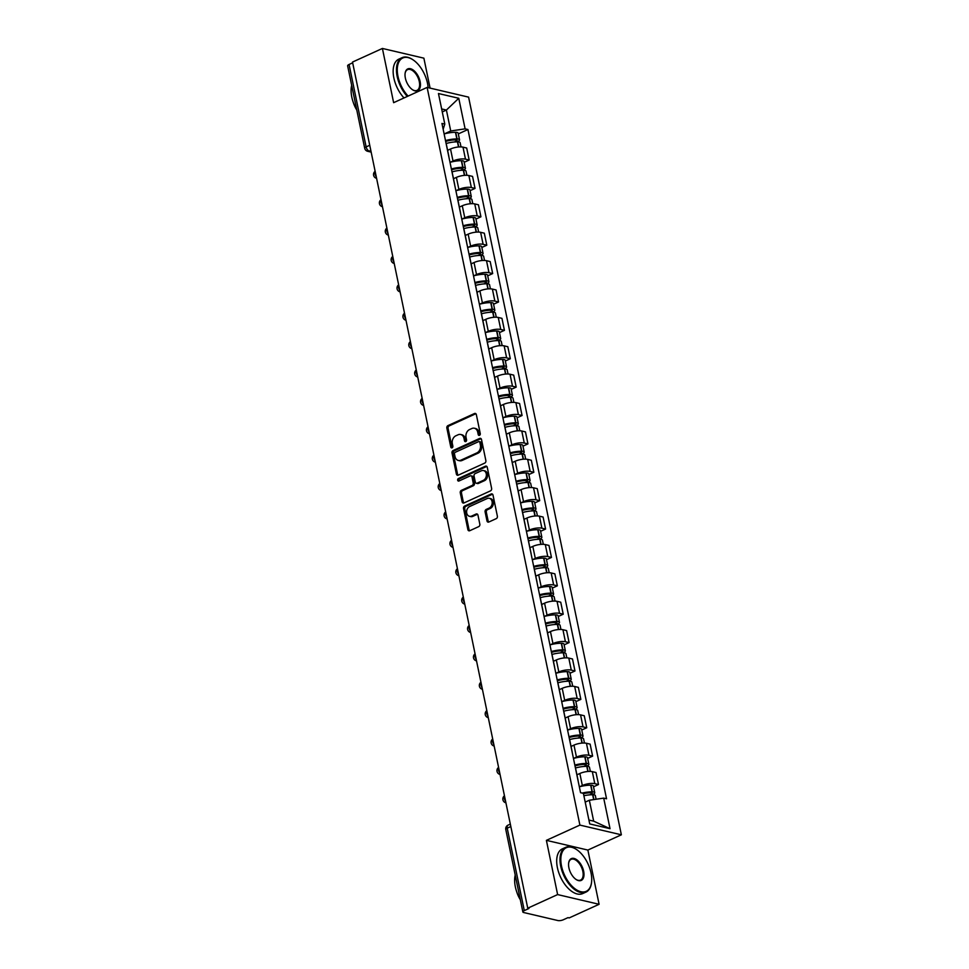 <?xml version="1.0" encoding="UTF-8"?>
<svg xmlns="http://www.w3.org/2000/svg" width="969" height="969" viewBox="0 0 969 969"><rect width="100%" height="100%" fill="white"/><g stroke="black" fill="none" stroke-linecap="round" stroke-linejoin="round"><path stroke-width="1.45" d="M479.498 435.335A1.344 1.042 -76.8 0 0 480.273 433.615L476.348 414.635A1.926 1.49 -76.8 0 0 474.495 413.521L447.957 425.609A1.926 1.49 -76.8 0 0 446.854 428.068L450.791 447.048A1.344 1.042 -76.8 0 0 452.85 446.103L452.341 443.645A6.165 4.784 -76.8 0 1 455.878 435.784L458.095 434.778A6.165 4.784 -76.8 0 1 460.675 434.487A6.165 4.784 -76.8 0 1 463.994 438.339L464.502 440.798A1.344 1.042 -76.8 0 0 466.561 439.853L466.053 437.407A6.165 4.784 -76.8 0 1 469.59 429.533L471.806 428.528A6.165 4.784 -76.8 0 1 474.386 428.237A6.165 4.784 -76.8 0 1 477.705 432.101L478.214 434.548A1.344 1.042 -76.8 0 0 479.498 435.335M486.983 520.91A1.926 1.49 -76.8 0 0 488.824 522.025L496.273 518.633A1.926 1.49 -76.8 0 0 497.376 516.174L493.003 495.098A1.926 1.49 -76.8 0 0 491.162 493.984L464.623 506.072A1.926 1.49 -76.8 0 0 463.521 508.531L467.882 529.607A1.926 1.49 -76.8 0 0 469.735 530.721L478.722 526.627A1.926 1.49 -76.8 0 0 479.825 524.168L477.959 515.145A1.926 1.49 -76.8 0 0 476.118 514.03L471.661 516.065A5.16 3.997 -76.8 0 1 469.493 516.307A5.16 3.997 -76.8 0 1 466.598 511.741A5.16 3.997 -76.8 0 1 469.674 506.508L487.153 498.55A5.16 3.997 -76.8 0 1 489.309 498.308A5.16 3.997 -76.8 0 1 492.204 502.863A5.16 3.997 -76.8 0 1 489.127 508.107L486.22 509.428A1.926 1.49 -76.8 0 0 485.106 511.886L486.983 520.91L488.182 521.189A1.926 1.49 -76.8 0 0 488.655 522.085M579.898 825.091L546.395 840.353L557.623 894.581L527.742 908.195L352.51 62.064L382.404 48.45L393.632 102.678L427.123 87.416L579.898 825.091L621.359 834.806L468.596 97.13L427.123 87.416M484.766 463.085A1.926 1.49 -76.8 0 0 485.869 460.626L481.508 439.551A1.926 1.49 -76.8 0 0 479.655 438.436L453.117 450.524A1.926 1.49 -76.8 0 0 452.014 452.983L456.387 474.059A1.926 1.49 -76.8 0 0 458.228 475.173L484.766 463.085M487.262 467.324L491.622 488.4A1.926 1.49 -76.8 0 1 490.52 490.859L463.981 502.947A1.926 1.49 -76.8 0 1 462.128 501.833L460.263 492.809A1.926 1.49 -76.8 0 1 461.365 490.362L472.133 485.457A1.926 1.49 -76.8 0 0 473.235 482.998L472 477.014A1.926 1.49 -76.8 0 0 470.159 475.9L458.955 480.999A1.344 1.042 -76.8 0 1 458.434 478.504L485.408 466.21A1.926 1.49 -76.8 0 1 487.262 467.324M557.623 894.581L599.096 904.295L569.203 917.909L568.004 917.631L563.34 919.751A3.924 1.272 168.3 0 1 557.914 920.55L523.708 912.532A3.924 1.272 168.3 0 1 522.86 911.962L505.794 829.537A3.924 1.272 -11.7 0 1 507.223 828.168L524.29 910.606A3.924 1.272 168.3 0 0 522.86 911.962M430.079 88.106L423.877 58.164L382.404 48.45M599.096 904.295L587.868 850.067L621.359 834.806M527.742 908.195L528.953 908.486L524.29 910.606M369.746 145.265L366.137 146.9A3.924 1.272 -11.7 0 0 364.707 148.269L347.641 65.844A3.924 1.272 -11.7 0 1 349.07 64.475L366.137 146.9A3.924 2.132 65.5 0 0 369.31 151.103L371.042 151.515M352.668 62.828L349.07 64.475M448.647 155.755A9.036 2.931 -11.7 0 1 448.804 156.118L446.309 144.115A9.036 2.931 168.3 0 0 446.152 143.751M450.222 162.283L453.007 161.011A9.036 2.931 -11.7 0 1 465.483 159.17L462.988 147.155A9.036 2.931 168.3 0 0 450.524 148.996L447.605 150.328M462.988 147.155L466.683 148.015L469.166 160.03L464.199 162.295M465.483 159.17L469.166 160.03M454.522 184.146A9.036 2.931 -11.7 0 1 454.679 184.51L452.196 172.494A9.036 2.931 168.3 0 0 452.038 172.131M470.074 190.675L475.04 188.41L472.557 176.406L468.875 175.546A9.036 2.931 168.3 0 0 456.399 177.388L453.48 178.72M456.108 190.663L458.882 189.403A9.036 2.931 -11.7 0 1 471.358 187.55L475.04 188.41M460.396 212.526A9.036 2.931 -11.7 0 1 460.554 212.889L458.071 200.886A9.036 2.931 168.3 0 0 457.913 200.522M475.949 219.067L480.927 216.802L478.432 204.786L474.749 203.926A9.036 2.931 168.3 0 0 462.274 205.779L459.354 207.1M461.983 219.055L464.769 217.783A9.036 2.931 -11.7 0 1 477.232 215.942L480.927 216.802M466.283 240.918A9.036 2.931 -11.7 0 1 466.44 241.281L463.945 229.265A9.036 2.931 168.3 0 0 463.788 228.902M481.835 247.458L486.801 245.193L484.318 233.178L480.624 232.318A9.036 2.931 168.3 0 0 468.16 234.159L465.241 235.491M467.857 247.434L470.643 246.174A9.036 2.931 -11.7 0 1 483.119 244.321L486.801 245.193M472.157 269.297A9.036 2.931 -11.7 0 1 472.315 269.661L469.832 257.657A9.036 2.931 168.3 0 0 469.674 257.294M487.71 275.838L492.676 273.573L490.193 261.569L486.511 260.697A9.036 2.931 168.3 0 0 474.035 262.551L471.116 263.871M473.744 275.826L476.518 274.554A9.036 2.931 -11.7 0 1 488.994 272.713L492.676 273.573M478.032 297.689A9.036 2.931 -11.7 0 1 478.189 298.052L475.706 286.037A9.036 2.931 168.3 0 0 475.549 285.685M493.584 304.23L498.563 301.965L496.067 289.949L492.385 289.089A9.036 2.931 168.3 0 0 479.909 290.93L476.99 292.263M479.619 304.205L482.405 302.946A9.036 2.931 -11.7 0 1 494.868 301.093L498.563 301.965M483.919 326.081A9.036 2.931 -11.7 0 1 484.076 326.432L481.581 314.428A9.036 2.931 168.3 0 0 481.423 314.065M499.459 332.609L504.437 330.344L501.954 318.341L498.26 317.469A9.036 2.931 168.3 0 0 485.796 319.322L482.877 320.654M485.493 332.597L488.279 331.325A9.036 2.931 -11.7 0 1 500.755 329.484L504.437 330.344M489.793 354.46A9.036 2.931 -11.7 0 1 489.951 354.824L487.468 342.82A9.036 2.931 168.3 0 0 487.31 342.457M505.346 361.001L510.312 358.736L507.829 346.72L504.146 345.86A9.036 2.931 168.3 0 0 491.671 347.701L488.751 349.034M491.38 360.977L494.154 359.717A9.036 2.931 -11.7 0 1 506.63 357.864L510.312 358.736M495.668 382.852A9.036 2.931 -11.7 0 1 495.825 383.215L493.342 371.2A9.036 2.931 168.3 0 0 493.185 370.836M511.22 389.381L516.198 387.115L513.703 375.112L510.021 374.24A9.036 2.931 168.3 0 0 497.545 376.093L494.626 377.425M497.254 389.368L500.04 388.097A9.036 2.931 -11.7 0 1 512.504 386.256L516.198 387.115M501.554 411.231A9.036 2.931 -11.7 0 1 501.712 411.595L499.217 399.591A9.036 2.931 168.3 0 0 499.059 399.228M517.095 417.772L522.073 415.507L519.59 403.492L515.896 402.632A9.036 2.931 168.3 0 0 503.432 404.473L500.513 405.805M503.129 417.76L505.915 416.488A9.036 2.931 -11.7 0 1 518.391 414.647L522.073 415.507M507.429 439.623A9.036 2.931 -11.7 0 1 507.586 439.987L505.103 427.971A9.036 2.931 168.3 0 0 504.946 427.608M522.981 446.152L527.948 443.887L525.464 431.883L521.782 431.023A9.036 2.931 168.3 0 0 509.306 432.864L506.387 434.197M509.016 446.14L511.789 444.868A9.036 2.931 -11.7 0 1 524.265 443.027L527.948 443.887M513.304 468.003A9.036 2.931 -11.7 0 1 513.461 468.366L510.978 456.363A9.036 2.931 168.3 0 0 510.82 455.999M528.856 474.544L533.834 472.278L531.339 460.263L527.657 459.403A9.036 2.931 168.3 0 0 515.181 461.244L512.262 462.576M514.89 474.531L517.676 473.26A9.036 2.931 -11.7 0 1 530.14 471.418L533.834 472.278M519.19 496.394A9.036 2.931 -11.7 0 1 519.348 496.758L516.852 484.742A9.036 2.931 168.3 0 0 516.695 484.379M534.731 502.923L539.709 500.658L537.226 488.655L533.531 487.795A9.036 2.931 168.3 0 0 521.068 489.636L518.149 490.968M520.765 502.911L523.551 501.651A9.036 2.931 -11.7 0 1 536.014 499.798L539.709 500.658M525.065 524.774A9.036 2.931 -11.7 0 1 525.222 525.137L522.739 513.134A9.036 2.931 168.3 0 0 522.582 512.771M540.617 531.315L545.583 529.05L543.1 517.034L539.406 516.174A9.036 2.931 168.3 0 0 526.942 518.027L524.023 519.348M526.651 531.303L529.425 530.031A9.036 2.931 -11.7 0 1 541.901 528.19L545.583 529.05M530.939 553.166A9.036 2.931 -11.7 0 1 531.097 553.529L528.614 541.514A9.036 2.931 168.3 0 0 528.456 541.15M546.492 559.707L551.47 557.441L548.975 545.426L545.293 544.566A9.036 2.931 168.3 0 0 532.817 546.407L529.898 547.739M532.526 559.682L535.312 558.423A9.036 2.931 -11.7 0 1 547.776 556.569L551.47 557.441M536.826 581.545A9.036 2.931 -11.7 0 1 536.983 581.909L534.488 569.905A9.036 2.931 168.3 0 0 534.331 569.542M552.366 588.086L557.345 585.821L554.862 573.818L551.167 572.945A9.036 2.931 168.3 0 0 538.703 574.799L535.784 576.119M538.401 588.074L541.187 586.802A9.036 2.931 -11.7 0 1 553.65 584.961L557.345 585.821M542.701 609.937A9.036 2.931 -11.7 0 1 542.858 610.3L540.375 598.285A9.036 2.931 168.3 0 0 540.217 597.934M558.253 616.478L563.219 614.213L560.736 602.197L557.042 601.337A9.036 2.931 168.3 0 0 544.578 603.178L541.659 604.511M544.287 616.454L547.061 615.194A9.036 2.931 -11.7 0 1 559.537 613.341L563.219 614.213M548.575 638.329A9.036 2.931 -11.7 0 1 548.733 638.68L546.25 626.677A9.036 2.931 168.3 0 0 546.092 626.313M564.128 644.857L569.106 642.592L566.611 630.589L562.928 629.717A9.036 2.931 168.3 0 0 550.453 631.57L547.533 632.902M550.162 644.845L552.948 643.573A9.036 2.931 -11.7 0 1 565.411 641.732L569.106 642.592M554.462 666.708A9.036 2.931 -11.7 0 1 554.619 667.072L552.124 655.068A9.036 2.931 168.3 0 0 551.967 654.705M570.002 673.249L574.98 670.984L572.497 658.968L568.803 658.108A9.036 2.931 168.3 0 0 556.339 659.95L553.42 661.282M556.036 673.225L558.822 671.965A9.036 2.931 -11.7 0 1 571.286 670.112L574.98 670.984M560.336 695.1A9.036 2.931 -11.7 0 1 560.494 695.463L558.011 683.448A9.036 2.931 168.3 0 0 557.853 683.084M575.889 701.629L580.855 699.364L578.372 687.36L574.678 686.488A9.036 2.931 168.3 0 0 562.214 688.341L559.295 689.674M561.923 701.617L564.697 700.345A9.036 2.931 -11.7 0 1 577.173 698.504L580.855 699.364M566.211 723.48A9.036 2.931 -11.7 0 1 566.368 723.843L563.885 711.84A9.036 2.931 168.3 0 0 563.728 711.476M581.763 730.02L586.742 727.755L584.246 715.74L580.564 714.88A9.036 2.931 168.3 0 0 568.088 716.721L565.169 718.053M567.798 730.008L570.584 728.736A9.036 2.931 -11.7 0 1 583.047 726.895L586.742 727.755M572.098 751.871A9.036 2.931 -11.7 0 1 572.243 752.235L569.76 740.219A9.036 2.931 168.3 0 0 569.602 739.856M587.638 758.4L592.616 756.135L590.133 744.131L586.439 743.271A9.036 2.931 168.3 0 0 573.975 745.113L571.056 746.445M573.672 758.388L576.458 757.116A9.036 2.931 -11.7 0 1 588.922 755.275L592.616 756.135M577.972 780.251A9.036 2.931 -11.7 0 1 578.13 780.614L575.634 768.611A9.036 2.931 168.3 0 0 575.489 768.247M593.525 786.792L598.491 784.527L596.008 772.511L592.313 771.651A9.036 2.931 168.3 0 0 579.85 773.492L576.93 774.825M579.547 786.78L582.333 785.508A9.036 2.931 -11.7 0 1 594.809 783.667L598.491 784.527M588.922 820.053L593.67 821.167L589.334 800.237L603.699 798.117L610.034 828.689L589.721 823.929L583.386 793.357L580.552 792.69L441.949 123.438L444.795 124.105L443.16 129.265M444.347 133.892L450.73 130.985L446.406 110.054L441.658 108.94M442.276 111.932L446.406 110.054L458.773 98.281L465.108 128.853L450.73 130.985M444.795 124.105L438.46 93.533L458.773 98.281M603.699 798.117L606.546 798.783L467.942 129.519L465.108 128.853M546.395 840.353L587.868 850.067M589.334 800.237L585.203 802.126M458.313 133.904L467.942 129.519M593.67 821.167L610.034 828.689M479.594 435.275A1.344 1.042 -76.8 0 1 479.425 434.839L478.916 432.38A6.165 4.784 -76.8 0 0 475.597 428.516L474.386 428.237M460.675 434.487L461.886 434.766A6.165 4.784 -76.8 0 1 465.205 438.63L465.714 441.077A1.344 1.042 -76.8 0 0 465.883 441.525M475.876 413.739A1.926 1.49 -76.8 0 0 475.706 413.799L449.168 425.9A1.926 1.49 -76.8 0 0 448.066 428.359L452.002 447.327A1.344 1.042 -76.8 0 0 452.172 447.775M481.036 438.654A1.926 1.49 -76.8 0 0 480.866 438.715L454.328 450.815A1.926 1.49 -76.8 0 0 453.226 453.274L457.586 474.35A1.926 1.49 -76.8 0 0 458.058 475.234M479.849 442.458A1.344 1.042 -76.8 0 0 478.553 441.67L455.26 452.293A1.344 1.042 -76.8 0 0 454.485 454.013L455.03 456.605A6.165 4.784 -76.8 0 0 458.337 460.457A6.165 4.784 -76.8 0 0 460.929 460.166L476.845 452.911A6.165 4.784 -76.8 0 0 480.382 445.05L479.849 442.458L481.06 442.736A1.344 1.042 -76.8 0 0 480.333 441.888L479.122 441.61M458.337 460.457L459.548 460.735A6.165 4.784 -76.8 0 0 462.14 460.445L460.929 460.166M481.06 442.736L481.593 445.328A6.165 4.784 -76.8 0 1 478.056 453.189L462.14 460.445M470.958 475.803L472.169 476.094A1.926 1.49 -76.8 0 1 473.211 477.293L474.447 483.277A1.926 1.49 -76.8 0 1 473.344 485.735L462.576 490.641A1.926 1.49 -76.8 0 0 461.474 493.1L463.339 502.124A1.926 1.49 -76.8 0 0 463.812 503.008M486.789 466.428A1.926 1.49 -76.8 0 0 486.62 466.489L459.645 478.783A1.344 1.042 -76.8 0 0 459.052 480.963M483.301 480.37A5.16 3.997 -76.8 0 0 486.377 475.125A5.16 3.997 -76.8 0 0 483.483 470.559A5.16 3.997 -76.8 0 0 481.327 470.813L475.161 473.611A1.926 1.49 -76.8 0 0 474.059 476.07L475.307 482.053A1.926 1.49 -76.8 0 0 477.148 483.168L483.301 480.37L484.512 480.648A5.16 3.997 -76.8 0 0 487.589 475.416A5.16 3.997 -76.8 0 0 484.694 470.849L483.483 470.559M476.336 483.265L477.547 483.543A1.926 1.49 -76.8 0 0 478.359 483.446L477.148 483.168M484.512 480.648L478.359 483.446M489.309 498.308L490.52 498.587A5.16 3.997 -76.8 0 1 493.415 503.153A5.16 3.997 -76.8 0 1 490.338 508.386L487.419 509.718A1.926 1.49 -76.8 0 0 486.317 512.177L488.182 521.189M469.493 516.307L470.704 516.598A5.16 3.997 -76.8 0 0 472.86 516.344L471.661 516.065M477.487 514.248A1.926 1.49 -76.8 0 0 477.329 514.321L472.86 516.344M492.543 494.202A1.926 1.49 -76.8 0 0 492.373 494.263L465.835 506.363A1.926 1.49 -76.8 0 0 464.732 508.822L469.093 529.898A1.926 1.49 -76.8 0 0 469.565 530.782M445.679 141.426A12.379 4.021 -11.7 0 1 455.612 139.911L455.854 139.924A2.41 0.775 -11.7 0 1 457.041 140.335A2.41 0.775 -11.7 0 1 456.169 141.171L454.364 141.995M446.103 143.509A14.935 4.845 -11.7 0 1 457.453 141.862L457.695 141.862A4.966 1.611 -11.7 0 1 460.142 142.734L461.014 146.913M457.017 141.862L457.731 141.547A4.966 1.611 168.3 0 0 459.536 139.815A4.966 1.611 168.3 0 0 457.089 138.955L456.847 138.955A14.935 4.845 168.3 0 0 445.51 140.59M444.129 133.952A14.935 4.845 -11.7 0 1 455.478 132.317L455.721 132.317A4.966 1.611 -11.7 0 1 458.167 133.177L459.536 139.815M447.557 150.122A14.935 4.845 -11.7 0 1 448.744 149.82M451.554 169.817A12.379 4.021 -11.7 0 1 461.486 168.303L461.728 168.303A2.41 0.775 -11.7 0 1 462.916 168.727A2.41 0.775 -11.7 0 1 462.043 169.563L460.251 170.374M451.99 171.888A14.935 4.845 -11.7 0 1 463.339 170.253L463.57 170.253A4.966 1.611 -11.7 0 1 466.016 171.113L466.888 175.292M462.903 170.253L463.618 169.926A4.966 1.611 168.3 0 0 465.423 168.206A4.966 1.611 168.3 0 0 462.976 167.346L462.734 167.346A14.935 4.845 168.3 0 0 451.384 168.981M450.004 162.344A14.935 4.845 -11.7 0 1 461.353 160.697L461.595 160.697A4.966 1.611 -11.7 0 1 464.042 161.569L465.423 168.206M453.444 178.514A14.935 4.845 -11.7 0 1 454.618 178.199M457.441 198.209A12.379 4.021 -11.7 0 1 467.373 196.695L467.603 196.695A2.41 0.775 -11.7 0 1 468.79 197.107A2.41 0.775 -11.7 0 1 467.918 197.942L466.125 198.766M457.865 200.28A14.935 4.845 -11.7 0 1 469.214 198.633L469.456 198.645A4.966 1.611 -11.7 0 1 471.903 199.505L472.763 203.684M468.778 198.633L469.493 198.318A4.966 1.611 168.3 0 0 471.297 196.598A4.966 1.611 168.3 0 0 468.851 195.726L468.608 195.726A14.935 4.845 168.3 0 0 457.259 197.373M455.89 190.723A14.935 4.845 -11.7 0 1 467.24 189.088L467.47 189.088A4.966 1.611 -11.7 0 1 469.917 189.948L471.297 196.598M459.318 206.894A14.935 4.845 -11.7 0 1 460.493 206.591M463.315 226.589A12.379 4.021 -11.7 0 1 473.247 225.074L473.49 225.074A2.41 0.775 -11.7 0 1 474.677 225.498A2.41 0.775 -11.7 0 1 473.805 226.334L472 227.146M463.739 228.66A14.935 4.845 -11.7 0 1 475.089 227.025L475.331 227.025A4.966 1.611 -11.7 0 1 477.778 227.885L478.638 232.063M474.653 227.025L475.367 226.698A4.966 1.611 168.3 0 0 477.172 224.978A4.966 1.611 168.3 0 0 474.725 224.118L474.483 224.118A14.935 4.845 168.3 0 0 463.146 225.753M461.765 219.115A14.935 4.845 -11.7 0 1 473.114 217.468L473.356 217.468A4.966 1.611 -11.7 0 1 475.803 218.34L477.172 224.978M465.193 235.285A14.935 4.845 -11.7 0 1 466.38 234.97M469.19 254.98A12.379 4.021 -11.7 0 1 479.122 253.466L479.364 253.466A2.41 0.775 -11.7 0 1 480.551 253.878A2.41 0.775 -11.7 0 1 479.679 254.714L477.887 255.537M469.626 257.051A14.935 4.845 -11.7 0 1 480.975 255.416L481.205 255.416A4.966 1.611 -11.7 0 1 483.652 256.276L484.524 260.455M480.539 255.416L481.254 255.089A4.966 1.611 168.3 0 0 483.059 253.369A4.966 1.611 168.3 0 0 480.612 252.497L480.37 252.497A14.935 4.845 168.3 0 0 469.02 254.144M467.639 247.495A14.935 4.845 -11.7 0 1 478.989 245.86L479.231 245.86A4.966 1.611 -11.7 0 1 481.678 246.72L483.059 253.369M471.079 263.677A14.935 4.845 -11.7 0 1 472.254 263.362M475.064 283.36A12.379 4.021 -11.7 0 1 485.009 281.846L485.239 281.846A2.41 0.775 -11.7 0 1 486.426 282.27A2.41 0.775 -11.7 0 1 485.554 283.105L483.761 283.917M475.5 285.443A14.935 4.845 -11.7 0 1 486.85 283.796L487.092 283.796A4.966 1.611 -11.7 0 1 489.539 284.668L490.399 288.847M486.414 283.796L487.128 283.469A4.966 1.611 168.3 0 0 488.933 281.749A4.966 1.611 168.3 0 0 486.486 280.889L486.244 280.889A14.935 4.845 168.3 0 0 474.895 282.524M473.526 275.886A14.935 4.845 -11.7 0 1 484.875 274.239L485.106 274.251A4.966 1.611 -11.7 0 1 487.552 275.111L488.933 281.749M476.954 292.057A14.935 4.845 -11.7 0 1 478.129 291.742M428.104 87.646A23.971 12.997 65.5 0 0 427.486 83.249A23.971 12.997 65.5 0 0 412.782 59.666A23.971 12.997 65.5 0 0 397.98 76.345A23.971 12.997 65.5 0 0 408.106 96.076M407.319 96.44A24.552 13.324 -114.5 0 1 397.169 76.466A24.552 13.324 -114.5 0 1 402.099 57.655A24.552 13.324 -114.5 0 1 412.334 59.375A24.552 13.324 -114.5 0 1 412.552 59.521M405.357 78.077A11.979 6.504 -114.5 0 1 405.127 73.208A11.979 6.504 -114.5 0 1 412.225 69.417A11.979 6.504 -114.5 0 1 420.11 81.529A11.979 6.504 -114.5 0 1 412.709 89.863A11.979 6.504 -114.5 0 1 405.357 78.077M412.479 89.717A11.398 6.177 65.5 0 0 417.009 90.371A11.398 6.177 65.5 0 0 419.298 81.65A11.398 6.177 65.5 0 0 407.561 69.635A11.398 6.177 65.5 0 0 405.09 73.487M356.798 110.066A24.552 13.324 -114.5 0 1 351.808 97.13A24.552 13.324 -114.5 0 1 351.674 85.345M356.58 109.679A17.684 9.593 -114.5 0 1 353.334 102.569M404.012 97.942A24.552 13.324 -114.5 0 1 393.862 77.968A24.552 13.324 -114.5 0 1 398.792 59.157L402.099 57.655M561.523 866.068A23.971 12.997 65.5 0 0 577.294 890.293A23.971 12.997 65.5 0 0 591.502 882.698A23.971 12.997 65.5 0 0 591.029 872.972A23.971 12.997 65.5 0 0 576.325 849.377A23.971 12.997 65.5 0 0 561.523 866.068M591.465 882.953A24.552 13.324 -114.5 0 1 591.429 883.231A24.552 13.324 -114.5 0 1 586.015 892.074A24.552 13.324 -114.5 0 1 560.712 866.189A24.552 13.324 -114.5 0 1 565.642 847.378A24.552 13.324 -114.5 0 1 575.877 849.086A24.552 13.324 -114.5 0 1 576.095 849.244M568.9 867.788A11.979 6.504 -114.5 0 1 568.67 862.931A11.979 6.504 -114.5 0 1 575.768 859.128A11.979 6.504 -114.5 0 1 583.653 871.24A11.979 6.504 -114.5 0 1 576.252 879.586A11.979 6.504 -114.5 0 1 568.9 867.788M576.022 879.44A11.398 6.177 65.5 0 0 580.552 880.094A11.398 6.177 65.5 0 0 582.841 871.361A11.398 6.177 65.5 0 0 571.104 859.358A11.398 6.177 65.5 0 0 568.633 863.197M520.341 899.777A24.552 13.324 -114.5 0 1 515.351 886.853A24.552 13.324 -114.5 0 1 515.217 875.068M520.123 899.402A17.684 9.593 -114.5 0 1 516.877 892.292M586.015 892.074L582.708 893.575A24.552 13.324 -114.5 0 1 557.405 867.691A24.552 13.324 -114.5 0 1 562.335 848.88L565.642 847.378M480.951 311.752A12.379 4.021 -11.7 0 1 490.883 310.237L491.126 310.237A2.41 0.775 -11.7 0 1 492.313 310.649A2.41 0.775 -11.7 0 1 491.428 311.485L489.636 312.309M481.375 313.823A14.935 4.845 -11.7 0 1 492.724 312.188L492.967 312.188A4.966 1.611 -11.7 0 1 495.413 313.048L496.273 317.226M492.288 312.188L493.003 311.861A4.966 1.611 168.3 0 0 494.808 310.141A4.966 1.611 168.3 0 0 492.361 309.268L492.119 309.268A14.935 4.845 168.3 0 0 480.781 310.916M479.401 304.266A14.935 4.845 -11.7 0 1 490.75 302.631L490.992 302.631A4.966 1.611 -11.7 0 1 493.439 303.491L494.808 310.141M482.828 320.448A14.935 4.845 -11.7 0 1 484.003 320.133M486.826 340.131A12.379 4.021 -11.7 0 1 496.758 338.617L497 338.617A2.41 0.775 -11.7 0 1 498.187 339.041A2.41 0.775 -11.7 0 1 497.315 339.877L495.522 340.7M487.262 342.214A14.935 4.845 -11.7 0 1 498.611 340.567L498.841 340.567A4.966 1.611 -11.7 0 1 501.288 341.439L502.16 345.618M498.175 340.567L498.89 340.24A4.966 1.611 168.3 0 0 500.694 338.52A4.966 1.611 168.3 0 0 498.248 337.66L498.005 337.66A14.935 4.845 168.3 0 0 486.656 339.295M485.275 332.658A14.935 4.845 -11.7 0 1 496.625 331.01L496.867 331.023A4.966 1.611 -11.7 0 1 499.314 331.882L500.694 338.52M488.703 348.828A14.935 4.845 -11.7 0 1 489.89 348.513M492.7 368.523A12.379 4.021 -11.7 0 1 502.645 367.009L502.875 367.009A2.41 0.775 -11.7 0 1 504.062 367.433A2.41 0.775 -11.7 0 1 503.19 368.268L501.397 369.08M493.136 370.594A14.935 4.845 -11.7 0 1 504.486 368.959L504.728 368.959A4.966 1.611 -11.7 0 1 507.175 369.819L508.035 373.998M504.05 368.959L504.764 368.632A4.966 1.611 168.3 0 0 506.569 366.912A4.966 1.611 168.3 0 0 504.122 366.04L503.88 366.04A14.935 4.845 168.3 0 0 492.531 367.687M491.162 361.049A14.935 4.845 -11.7 0 1 502.511 359.402L502.741 359.402A4.966 1.611 -11.7 0 1 505.188 360.262L506.569 366.912M494.59 377.22A14.935 4.845 -11.7 0 1 495.765 376.905M498.587 396.902A12.379 4.021 -11.7 0 1 508.519 395.388L508.761 395.4A2.41 0.775 -11.7 0 1 509.948 395.812A2.41 0.775 -11.7 0 1 509.064 396.648L507.272 397.472M499.011 398.986A14.935 4.845 -11.7 0 1 510.36 397.338L510.602 397.338A4.966 1.611 -11.7 0 1 513.049 398.211L513.909 402.389M509.924 397.338L510.639 397.011A4.966 1.611 168.3 0 0 512.444 395.291A4.966 1.611 168.3 0 0 509.997 394.431L509.755 394.431A14.935 4.845 168.3 0 0 498.417 396.067M497.036 389.429A14.935 4.845 -11.7 0 1 508.386 387.794L508.628 387.794A4.966 1.611 -11.7 0 1 511.075 388.654L512.444 395.291M500.464 405.599A14.935 4.845 -11.7 0 1 501.639 405.284M504.461 425.294A12.379 4.021 -11.7 0 1 514.394 423.78L514.636 423.78A2.41 0.775 -11.7 0 1 515.823 424.204A2.41 0.775 -11.7 0 1 514.951 425.04L513.158 425.851M504.897 427.365A14.935 4.845 -11.7 0 1 516.235 425.73L516.477 425.73A4.966 1.611 -11.7 0 1 518.924 426.59L519.796 430.769M515.811 425.73L516.525 425.403A4.966 1.611 168.3 0 0 518.33 423.683A4.966 1.611 168.3 0 0 515.883 422.823L515.641 422.811A14.935 4.845 168.3 0 0 504.292 424.458M502.911 417.821A14.935 4.845 -11.7 0 1 514.26 416.173L514.503 416.173A4.966 1.611 -11.7 0 1 516.949 417.045L518.33 423.683M506.339 433.991A14.935 4.845 -11.7 0 1 507.526 433.676M510.336 453.674A12.379 4.021 -11.7 0 1 520.28 452.16L520.51 452.172A2.41 0.775 -11.7 0 1 521.697 452.584A2.41 0.775 -11.7 0 1 520.825 453.419L519.033 454.243M510.772 455.757A14.935 4.845 -11.7 0 1 522.121 454.11L522.364 454.11A4.966 1.611 -11.7 0 1 524.81 454.982L525.67 459.161M521.685 454.11L522.4 453.795A4.966 1.611 168.3 0 0 524.205 452.063A4.966 1.611 168.3 0 0 521.758 451.203L521.516 451.203A14.935 4.845 168.3 0 0 510.166 452.838M508.798 446.2A14.935 4.845 -11.7 0 1 520.135 444.565L520.377 444.565A4.966 1.611 -11.7 0 1 522.824 445.425L524.205 452.063M512.226 462.37A14.935 4.845 -11.7 0 1 513.4 462.068M516.223 482.065A12.379 4.021 -11.7 0 1 526.155 480.551L526.397 480.551A2.41 0.775 -11.7 0 1 527.584 480.975A2.41 0.775 -11.7 0 1 526.7 481.811L524.907 482.623M516.647 484.137A14.935 4.845 -11.7 0 1 527.996 482.501L528.238 482.501A4.966 1.611 -11.7 0 1 530.685 483.361L531.545 487.54M527.56 482.501L528.275 482.174A4.966 1.611 168.3 0 0 530.079 480.454A4.966 1.611 168.3 0 0 527.633 479.594L527.39 479.594A14.935 4.845 168.3 0 0 516.041 481.23M514.672 474.592A14.935 4.845 -11.7 0 1 526.022 472.945L526.264 472.945A4.966 1.611 -11.7 0 1 528.711 473.817L530.079 480.454M518.1 490.762A14.935 4.845 -11.7 0 1 519.275 490.447M522.097 510.457A12.379 4.021 -11.7 0 1 532.029 508.943L532.272 508.943A2.41 0.775 -11.7 0 1 533.459 509.355A2.41 0.775 -11.7 0 1 532.587 510.191L530.782 511.014M522.533 512.528A14.935 4.845 -11.7 0 1 533.871 510.881L534.113 510.893A4.966 1.611 -11.7 0 1 536.56 511.753L537.432 515.932M533.447 510.881L534.161 510.566A4.966 1.611 168.3 0 0 535.966 508.846A4.966 1.611 168.3 0 0 533.519 507.974L533.277 507.974A14.935 4.845 168.3 0 0 521.928 509.621M520.547 502.972A14.935 4.845 -11.7 0 1 531.896 501.336L532.138 501.336A4.966 1.611 -11.7 0 1 534.585 502.196L535.966 508.846M523.975 519.142A14.935 4.845 -11.7 0 1 525.162 518.839M527.972 538.837A12.379 4.021 -11.7 0 1 537.916 537.323L538.146 537.323A2.41 0.775 -11.7 0 1 539.333 537.747A2.41 0.775 -11.7 0 1 538.461 538.582L536.669 539.394M528.408 540.908A14.935 4.845 -11.7 0 1 539.757 539.273L539.999 539.273A4.966 1.611 -11.7 0 1 542.446 540.133L543.306 544.312M539.321 539.273L540.036 538.946A4.966 1.611 168.3 0 0 541.841 537.226A4.966 1.611 168.3 0 0 539.394 536.366L539.152 536.366A14.935 4.845 168.3 0 0 527.802 538.001M526.433 531.363A14.935 4.845 -11.7 0 1 537.771 529.716L538.013 529.716A4.966 1.611 -11.7 0 1 540.46 530.588L541.841 537.226M529.861 547.533A14.935 4.845 -11.7 0 1 531.036 547.219M533.858 567.228A12.379 4.021 -11.7 0 1 543.791 565.714L544.033 565.714A2.41 0.775 -11.7 0 1 545.22 566.126A2.41 0.775 -11.7 0 1 544.336 566.962L542.543 567.786M534.282 569.3A14.935 4.845 -11.7 0 1 545.632 567.664L545.874 567.664A4.966 1.611 -11.7 0 1 548.321 568.524L549.181 572.703M545.196 567.664L545.91 567.337A4.966 1.611 168.3 0 0 547.715 565.617A4.966 1.611 168.3 0 0 545.268 564.745L545.026 564.745A14.935 4.845 168.3 0 0 533.677 566.393M532.308 559.743A14.935 4.845 -11.7 0 1 543.657 558.108L543.9 558.108A4.966 1.611 -11.7 0 1 546.346 558.968L547.715 565.617M535.736 575.925A14.935 4.845 -11.7 0 1 536.911 575.61M539.733 595.608A12.379 4.021 -11.7 0 1 549.665 594.094L549.908 594.094A2.41 0.775 -11.7 0 1 551.095 594.518A2.41 0.775 -11.7 0 1 550.222 595.354L548.418 596.165M540.169 597.691A14.935 4.845 -11.7 0 1 551.506 596.044L551.749 596.044A4.966 1.611 -11.7 0 1 554.195 596.916L555.067 601.095M551.082 596.044L551.785 595.717A4.966 1.611 168.3 0 0 553.59 593.997A4.966 1.611 168.3 0 0 551.155 593.137L550.913 593.137A14.935 4.845 168.3 0 0 539.563 594.772M538.183 588.135A14.935 4.845 -11.7 0 1 549.532 586.487L549.774 586.499A4.966 1.611 -11.7 0 1 552.221 587.359L553.59 593.997M541.61 604.305A14.935 4.845 -11.7 0 1 542.797 603.99M545.608 624A12.379 4.021 -11.7 0 1 555.54 622.486L555.782 622.486A2.41 0.775 -11.7 0 1 556.969 622.897A2.41 0.775 -11.7 0 1 556.097 623.733L554.304 624.557M546.044 626.071A14.935 4.845 -11.7 0 1 557.393 624.436L557.635 624.436A4.966 1.611 -11.7 0 1 560.082 625.296L560.942 629.475M556.957 624.436L557.672 624.109A4.966 1.611 168.3 0 0 559.476 622.389A4.966 1.611 168.3 0 0 557.03 621.517L556.787 621.517A14.935 4.845 168.3 0 0 545.438 623.164M544.069 616.514A14.935 4.845 -11.7 0 1 555.407 614.879L555.649 614.879A4.966 1.611 -11.7 0 1 558.096 615.739L559.476 622.389M547.497 632.696A14.935 4.845 -11.7 0 1 548.672 632.382M551.494 652.379A12.379 4.021 -11.7 0 1 561.426 650.865L561.669 650.865A2.41 0.775 -11.7 0 1 562.856 651.289A2.41 0.775 -11.7 0 1 561.972 652.125L560.179 652.949M551.918 654.463A14.935 4.845 -11.7 0 1 563.268 652.815L563.51 652.815A4.966 1.611 -11.7 0 1 565.957 653.687L566.817 657.866M562.832 652.815L563.546 652.488A4.966 1.611 168.3 0 0 565.351 650.768A4.966 1.611 168.3 0 0 562.904 649.908L562.662 649.908A14.935 4.845 168.3 0 0 551.313 651.543M549.944 644.906A14.935 4.845 -11.7 0 1 561.293 643.259L561.535 643.271A4.966 1.611 -11.7 0 1 563.982 644.131L565.351 650.768M553.372 661.076A14.935 4.845 -11.7 0 1 554.547 660.761M557.369 680.771A12.379 4.021 -11.7 0 1 567.301 679.257L567.543 679.257A2.41 0.775 -11.7 0 1 568.73 679.681A2.41 0.775 -11.7 0 1 567.858 680.517L566.053 681.328M557.805 682.842A14.935 4.845 -11.7 0 1 569.142 681.207L569.384 681.207A4.966 1.611 -11.7 0 1 571.831 682.067L572.703 686.246M568.718 681.207L569.421 680.88A4.966 1.611 168.3 0 0 571.226 679.16A4.966 1.611 168.3 0 0 568.779 678.288L568.549 678.288A14.935 4.845 168.3 0 0 557.199 679.935M555.818 673.298A14.935 4.845 -11.7 0 1 567.168 671.65L567.41 671.65A4.966 1.611 -11.7 0 1 569.857 672.51L571.226 679.16M559.246 689.468A14.935 4.845 -11.7 0 1 560.433 689.153M563.243 709.151A12.379 4.021 -11.7 0 1 573.176 707.636L573.418 707.649A2.41 0.775 -11.7 0 1 574.605 708.06A2.41 0.775 -11.7 0 1 573.733 708.896L571.94 709.72M563.679 711.234A14.935 4.845 -11.7 0 1 575.029 709.587L575.271 709.587A4.966 1.611 -11.7 0 1 577.718 710.459L578.578 714.637M574.593 709.587L575.307 709.26A4.966 1.611 168.3 0 0 577.112 707.54A4.966 1.611 168.3 0 0 574.665 706.68L574.423 706.68A14.935 4.845 168.3 0 0 563.074 708.315M561.705 701.677A14.935 4.845 -11.7 0 1 573.042 700.042L573.285 700.042A4.966 1.611 -11.7 0 1 575.731 700.902L577.112 707.54M565.133 717.847A14.935 4.845 -11.7 0 1 566.308 717.532M569.13 737.542A12.379 4.021 -11.7 0 1 579.062 736.028L579.305 736.028A2.41 0.775 -11.7 0 1 580.492 736.452A2.41 0.775 -11.7 0 1 579.607 737.288L577.815 738.099M569.554 739.613A14.935 4.845 -11.7 0 1 580.903 737.978L581.146 737.978A4.966 1.611 -11.7 0 1 583.592 738.838L584.452 743.017M580.467 737.978L581.182 737.651A4.966 1.611 168.3 0 0 582.987 735.931A4.966 1.611 168.3 0 0 580.54 735.071L580.298 735.059A14.935 4.845 168.3 0 0 568.948 736.706M567.58 730.069A14.935 4.845 -11.7 0 1 578.929 728.422L579.171 728.422A4.966 1.611 -11.7 0 1 581.618 729.294L582.987 735.931M571.007 746.239A14.935 4.845 -11.7 0 1 572.182 745.924M575.005 765.922A12.379 4.021 -11.7 0 1 584.937 764.408L585.179 764.42A2.41 0.775 -11.7 0 1 586.366 764.832A2.41 0.775 -11.7 0 1 585.494 765.667L583.689 766.491M575.441 768.005A14.935 4.845 -11.7 0 1 586.778 766.358L587.02 766.358A4.966 1.611 -11.7 0 1 589.467 767.23L590.339 771.409M586.354 766.358L587.057 766.043A4.966 1.611 168.3 0 0 588.861 764.311A4.966 1.611 168.3 0 0 586.415 763.451L586.184 763.451A14.935 4.845 168.3 0 0 574.835 765.086M573.454 758.448A14.935 4.845 -11.7 0 1 584.804 756.813L585.046 756.813A4.966 1.611 -11.7 0 1 587.493 757.673L588.861 764.311M576.882 774.619A14.935 4.845 -11.7 0 1 578.069 774.316M583.447 793.647A12.379 4.021 -11.7 0 1 590.811 792.799L591.054 792.799A2.41 0.775 -11.7 0 1 592.241 793.223A2.41 0.775 -11.7 0 1 591.369 794.059L589.576 794.871M583.883 795.743A14.935 4.845 -11.7 0 1 592.665 794.75L592.907 794.75A4.966 1.611 -11.7 0 1 595.354 795.61L596.105 799.243M592.229 794.75L592.943 794.423A4.966 1.611 168.3 0 0 594.748 792.703A4.966 1.611 168.3 0 0 592.301 791.843L592.059 791.843A14.935 4.845 168.3 0 0 582.212 793.078M579.341 786.84A14.935 4.845 -11.7 0 1 590.678 785.193L590.92 785.193A4.966 1.611 -11.7 0 1 593.367 786.065L594.748 792.703M370.812 150.425L369.31 151.103A3.924 3.04 -76.8 0 1 367.663 151.297L371.163 152.121M588.922 755.275L586.439 743.271M583.047 726.895L580.564 714.88M577.173 698.504L574.678 686.488M571.286 670.112L568.803 658.108M565.411 641.732L562.928 629.717M559.537 613.341L557.042 601.337M553.65 584.961L551.167 572.945M547.776 556.569L545.293 544.566M541.901 528.19L539.406 516.174M536.014 499.798L533.531 487.795M530.14 471.418L527.657 459.403M524.265 443.027L521.782 431.023M518.391 414.647L515.896 402.632M512.504 386.256L510.021 374.24M506.63 357.864L504.146 345.86M500.755 329.484L498.26 317.469M494.868 301.093L492.385 289.089M488.994 272.713L486.511 260.697M483.119 244.321L480.624 232.318M477.232 215.942L474.749 203.926M471.358 187.55L468.875 175.546M594.809 783.667L592.313 771.651M582.333 785.508L579.85 773.492M576.458 757.116L573.975 745.113M570.584 728.736L568.088 716.721M564.697 700.345L562.214 688.341M558.822 671.965L556.339 659.95M552.948 643.573L550.453 631.57M547.061 615.194L544.578 603.178M541.187 586.802L538.703 574.799M535.312 558.423L532.817 546.407M529.425 530.031L526.942 518.027M523.551 501.651L521.068 489.636M517.676 473.26L515.181 461.244M511.789 444.868L509.306 432.864M505.915 416.488L503.432 404.473M500.04 388.097L497.545 376.093M494.154 359.717L491.671 347.701M488.279 331.325L485.796 319.322M482.405 302.946L479.909 290.93M476.518 274.554L474.035 262.551M470.643 246.174L468.16 234.159M464.769 217.783L462.274 205.779M458.882 189.403L456.399 177.388M453.007 161.011L450.524 148.996M375.185 171.537A3.924 2.132 65.5 0 0 376.238 176.637M381.059 199.917A3.924 2.132 65.5 0 0 382.113 205.016M386.946 228.309A3.924 2.132 65.5 0 0 388 233.408M392.82 256.688A3.924 2.132 65.5 0 0 393.874 261.787M398.695 285.08A3.924 2.132 65.5 0 0 399.749 290.179M404.582 313.471A3.924 2.132 65.5 0 0 405.636 318.559M410.456 341.851A3.924 2.132 65.5 0 0 411.51 346.95M416.331 370.243A3.924 2.132 65.5 0 0 417.385 375.33M422.218 398.622A3.924 2.132 65.5 0 0 423.271 403.722M428.092 427.014A3.924 2.132 65.5 0 0 429.146 432.101M433.967 455.394A3.924 2.132 65.5 0 0 435.02 460.493M439.853 483.785A3.924 2.132 65.5 0 0 440.907 488.885M445.728 512.165A3.924 2.132 65.5 0 0 446.782 517.264M451.602 540.557A3.924 2.132 65.5 0 0 452.656 545.656M457.477 568.936A3.924 2.132 65.5 0 0 458.543 574.036M463.364 597.328A3.924 2.132 65.5 0 0 464.417 602.427M469.238 625.72A3.924 2.132 65.5 0 0 470.292 630.807M475.113 654.099A3.924 2.132 65.5 0 0 476.179 659.199M480.999 682.491A3.924 2.132 65.5 0 0 482.053 687.578M486.874 710.871A3.924 2.132 65.5 0 0 487.928 715.97M492.749 739.262A3.924 2.132 65.5 0 0 493.815 744.349M498.635 767.642A3.924 2.132 65.5 0 0 499.689 772.741M504.51 796.034A3.924 2.132 65.5 0 0 505.564 801.133M388.351 235.092A3.924 3.04 103.2 0 1 388.303 235.092L388.351 235.092A3.924 3.924 0 0 1 386.897 228.078M400.1 291.863A3.924 3.04 103.2 0 1 400.052 291.863L400.1 291.875A3.924 3.924 0 0 1 398.647 284.85M482.405 689.274A3.924 3.04 103.2 0 1 482.356 689.262L482.405 689.274A3.924 3.924 0 0 1 480.951 682.261M488.279 717.666A3.924 3.04 103.2 0 1 488.231 717.654L488.279 717.666A3.924 3.924 0 0 1 486.826 710.64M510.833 826.533L507.223 828.168A3.924 2.132 65.5 0 1 508.01 825.164A3.924 3.924 0 0 0 505.794 829.537M478.916 432.38L477.705 432.101M465.714 441.077L464.502 440.798M465.205 438.63L463.994 438.339M452.002 447.327L450.791 447.048M448.066 428.359L446.854 428.068M449.168 425.9L447.957 425.609M475.706 413.799L474.495 413.521M479.425 434.839L478.214 434.548M457.586 474.35L456.387 474.059M453.226 453.274L452.014 452.983M454.328 450.815L453.117 450.524M480.866 438.715L479.655 438.436M478.056 453.189L476.845 452.911M481.593 445.328L480.382 445.05M463.339 502.124L462.128 501.833M461.474 493.1L460.263 492.809M462.576 490.641L461.365 490.362M473.344 485.735L472.133 485.457M474.447 483.277L473.235 482.998M473.211 477.293L472 477.014M459.645 478.783L458.434 478.504M486.62 466.489L485.408 466.21M486.317 512.177L485.106 511.886M487.419 509.718L486.22 509.428M490.338 508.386L489.127 508.107M477.329 514.321L476.118 514.03M469.093 529.898L467.882 529.607M464.732 508.822L463.521 508.531M465.835 506.363L464.623 506.072M492.373 494.263L491.162 493.984M458.749 146.961L457.695 141.862M457.089 138.955L455.721 132.317M456.847 138.955L455.478 132.317M456.169 141.171L455.902 139.924M458.519 146.985L457.453 141.862M464.635 175.353L463.57 170.253M462.976 167.346L461.595 160.697M462.734 167.346L461.353 160.697M462.043 169.563L461.777 168.303M464.393 175.365L463.339 170.253M470.51 203.732L469.456 198.645M468.851 195.726L467.47 189.088M468.608 195.726L467.24 189.088M467.918 197.942L467.664 196.695M470.268 203.756L469.214 198.633M476.385 232.124L475.331 227.025M474.725 224.118L473.356 217.468M474.483 224.118L473.114 217.468M473.805 226.334L473.538 225.074M476.154 232.136L475.089 227.025M482.259 260.504L481.205 255.416M480.612 252.497L479.231 245.86M480.37 252.497L478.989 245.86M479.679 254.714L479.413 253.466M482.029 260.528L480.975 255.416M488.146 288.895L487.092 283.796M486.486 280.889L485.106 274.251M486.244 280.889L484.875 274.239M485.554 283.105L485.299 281.846M487.904 288.907L486.85 283.796M494.02 317.275L492.967 312.188M492.361 309.268L490.992 302.631M492.119 309.268L490.75 302.631M491.428 311.485L491.174 310.237M493.79 317.299L492.724 312.188M499.895 345.667L498.841 340.567M498.248 337.66L496.867 331.023M498.005 337.66L496.625 331.01M497.315 339.877L497.049 338.617M499.665 345.691L498.611 340.567M505.782 374.046L504.728 368.959M504.122 366.04L502.741 359.402M503.88 366.04L502.511 359.402M503.19 368.268L502.935 367.009M505.539 374.07L504.486 368.959M511.656 402.438L510.602 397.338M509.997 394.431L508.628 387.794M509.755 394.431L508.386 387.794M509.064 396.648L508.81 395.4M511.426 402.462L510.36 397.338M517.531 430.83L516.477 425.73M515.883 422.823L514.503 416.173M515.641 422.811L514.26 416.173M514.951 425.04L514.684 423.78M517.301 430.842L516.235 425.73M523.417 459.209L522.364 454.11M521.758 451.203L520.377 444.565M521.516 451.203L520.135 444.565M520.825 453.419L520.571 452.172M523.175 459.233L522.121 454.11M529.292 487.601L528.238 482.501M527.633 479.594L526.264 472.945M527.39 479.594L526.022 472.945M526.7 481.811L526.446 480.551M529.062 487.613L527.996 482.501M535.167 515.98L534.113 510.893M533.519 507.974L532.138 501.336M533.277 507.974L531.896 501.336M532.587 510.191L532.32 508.943M534.936 516.005L533.871 510.881M541.053 544.372L539.999 539.273M539.394 536.366L538.013 529.716M539.152 536.366L537.771 529.716M538.461 538.582L538.207 537.323M540.811 544.384L539.757 539.273M546.928 572.752L545.874 567.664M545.268 564.745L543.9 558.108M545.026 564.745L543.657 558.108M544.336 566.962L544.081 565.714M546.698 572.776L545.632 567.664M552.802 601.143L551.749 596.044M551.155 593.137L549.774 586.499M550.913 593.137L549.532 586.487M550.222 595.354L549.956 594.094M552.572 601.155L551.506 596.044M558.689 629.523L557.635 624.436M557.03 621.517L555.649 614.879M556.787 621.517L555.407 614.879M556.097 623.733L555.843 622.486M558.447 629.547L557.393 624.436M564.564 657.915L563.51 652.815M562.904 649.908L561.535 643.271M562.662 649.908L561.293 643.259M561.972 652.125L561.717 650.865M564.333 657.939L563.268 652.815M570.438 686.294L569.384 681.207M568.779 678.288L567.41 671.65M568.549 678.288L567.168 671.65M567.858 680.517L567.592 679.257M570.208 686.318L569.142 681.207M576.325 714.686L575.271 709.587M574.665 706.68L573.285 700.042M574.423 706.68L573.042 700.042M573.733 708.896L573.478 707.649M576.083 714.71L575.029 709.587M582.199 743.078L581.146 737.978M580.54 735.071L579.171 728.422M580.298 735.059L578.929 728.422M579.607 737.288L579.353 736.028M581.969 743.09L580.903 737.978M588.074 771.457L587.02 766.358M586.415 763.451L585.046 756.813M586.184 763.451L584.804 756.813M585.494 765.667L585.228 764.42M587.844 771.481L586.778 766.358M593.9 799.57L592.907 794.75M592.301 791.843L590.92 785.193M592.059 791.843L590.678 785.193M591.369 794.059L591.114 792.799M593.67 799.595L592.665 794.75M375.136 171.307A3.924 3.924 0 0 0 376.541 178.308M381.011 199.687A3.924 3.924 0 0 0 382.416 206.7M392.772 256.458A3.924 3.924 0 0 0 394.177 263.471M404.533 313.229A3.924 3.924 0 0 0 405.938 320.242M410.408 341.621A3.924 3.924 0 0 0 411.813 348.634M416.282 370.013A3.924 3.924 0 0 0 417.687 377.014M422.169 398.392A3.924 3.924 0 0 0 423.574 405.405M428.044 426.784A3.924 3.924 0 0 0 429.449 433.785M433.918 455.164A3.924 3.924 0 0 0 435.323 462.177M439.805 483.555A3.924 3.924 0 0 0 441.21 490.556M445.679 511.935A3.924 3.924 0 0 0 447.084 518.948M451.554 540.327A3.924 3.924 0 0 0 452.959 547.34M457.441 568.706A3.924 3.924 0 0 0 458.846 575.719M463.315 597.098A3.924 3.924 0 0 0 464.72 604.111M469.19 625.477A3.924 3.924 0 0 0 470.595 632.491M475.064 653.869A3.924 3.924 0 0 0 476.482 660.882M492.7 739.032A3.924 3.924 0 0 0 494.117 746.033M498.587 767.412A3.924 3.924 0 0 0 499.992 774.425M504.461 795.803A3.924 3.924 0 0 0 505.866 802.804M510.324 824.11L508.01 825.164M364.707 148.269A3.924 3.924 0 0 0 367.663 151.297"/></g></svg>
